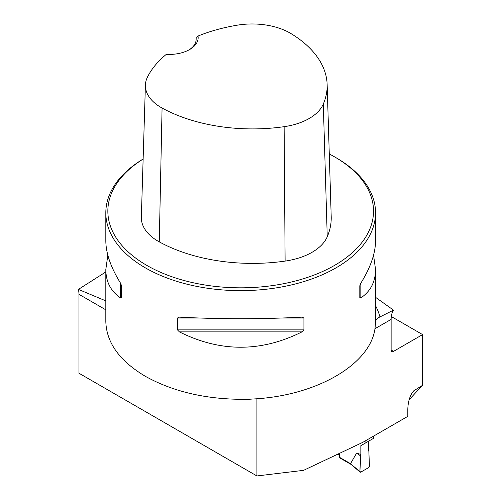 <?xml version="1.0" encoding="UTF-8"?>
<svg xmlns="http://www.w3.org/2000/svg" width="501" height="501" viewBox="0 0 501 501"><rect width="100%" height="100%" fill="white"/><g stroke="black" fill="none" stroke-linecap="round" stroke-linejoin="round"><path stroke-width="0.75" d="M105.824 271.943L78.406 289.396A26.973 15.575 -60 0 1 78.951 294.319L78.951 373.214L256.9 475.95L303.55 470.351L362.812 442.333L407.814 416.35L407.814 409.173C408.058 401.395 409.993 395.308 413.619 390.905L422.593 385.282L409.16 399.679M256.9 398.74L256.9 475.95M375.55 297.318L393.492 310.138A26.973 15.575 60 0 0 391.124 319.394L391.124 350.005A3.369 1.948 120 0 0 391.82 351.552A3.369 1.948 120 0 0 393.504 351.383L422.593 334.593L422.593 385.282M143.129 159.017A134.863 77.862 0 0 0 105.824 212.775A134.863 77.862 0 0 0 145.328 267.835A134.863 77.862 0 0 0 292.296 284.712A134.863 77.862 0 0 0 375.55 212.775A134.863 77.862 0 0 0 336.052 157.721L334.624 156.894A132.84 76.697 0 0 0 329.282 153.976M105.824 212.775L105.824 240.862C105.918 253.374 110.834 267.484 120.559 283.197L121.574 285.752L121.574 297.607L120.559 297.913C110.834 291.375 105.918 281.894 105.824 269.475L105.824 321.517C106.425 342.697 119.595 360.952 145.328 376.295C174.373 392.415 209.011 400.074 249.254 399.272L252.905 399.003C316.018 395.947 370.214 364.659 374.998 328.512L375.55 322.206M105.824 269.475L107.828 255.172M373.552 255.172L375.55 269.475C375.456 281.894 370.546 291.375 360.82 297.913L359.806 297.607L359.806 285.752L360.82 283.197C370.546 267.484 375.456 253.374 375.55 240.862L375.55 212.775M177.454 318.01L179.396 317.164C220.258 319.231 261.121 319.231 301.984 317.164L303.925 318.01L303.925 329.871L301.984 331.881C261.121 352.341 220.258 352.341 179.396 331.881L177.454 329.871L177.454 318.01L198.578 318.01M375.55 320.847L377.497 318.154L393.492 310.138M337.843 454.138L339.609 455.158M422.593 334.593L391.3 316.526M105.824 300.882L78.406 289.396M198.02 36.041A131.218 75.757 180 0 1 237.261 25.182A53.676 30.987 180 0 1 291.006 33.598A131.218 75.757 180 0 1 327.14 84.475A131.218 75.757 180 0 1 323.302 104.064A53.676 30.987 180 0 1 284.13 126.678A131.218 75.757 180 0 1 162.073 108.034A53.676 30.987 180 0 1 145.409 85.032A53.676 30.987 180 0 1 147.501 77.004A131.218 75.757 180 0 1 166.313 54.352A28.995 16.74 0 0 0 189.672 49.53A28.995 16.74 0 0 0 198.02 36.041L196.098 38.458L196.091 40.268M145.409 85.032L141.345 217.127A57.74 33.335 0 0 0 159.274 241.87A135.289 78.106 0 0 0 285.113 261.096A57.74 33.335 0 0 0 327.247 236.773A135.289 78.106 0 0 0 331.205 216.57L327.14 84.475M143.129 159.067A132.84 76.697 0 0 0 146.755 265.355A132.84 76.697 0 0 0 334.618 265.355A132.84 76.697 0 0 0 334.624 156.894M196.098 38.458A26.973 15.575 180 0 1 196.141 39.341A26.973 15.575 180 0 1 188.927 49.943M373.502 436.158L373.502 438.362L360.845 445.671L368.473 441.268L368.473 449.998L368.849 450.963L369.425 465.993A1.346 0.777 120 0 1 368.473 467.696L360.845 472.099A1.346 0.777 -60 0 1 360.106 472.117A1.346 0.777 -60 0 1 359.893 471.497L351.101 464.302M339.609 453.305L339.609 457.357A1.346 0.777 120 0 0 339.885 457.977L351.107 464.452M360.845 445.671L360.845 454.401L356.562 453.192L350.587 463.569M365.874 440.567L365.874 442.765M360.845 454.401L359.893 471.497M356.562 453.192L360.476 455.797L359.893 471.497L360.845 472.099L368.473 467.696L369.425 465.993L368.849 450.963L368.473 449.998L368.473 441.268L360.845 445.671L360.845 454.401L360.476 455.797M105.824 309.831L78.951 294.319M391.124 319.394L374.961 328.725M375.55 305.679A140.862 81.325 180 0 1 379.921 316.832M323.302 104.064L327.247 236.773M162.073 108.034L159.274 241.87M284.13 126.678L285.113 261.096M120.559 297.913L120.559 283.197M360.82 283.197L360.82 297.913M301.984 331.881L179.396 331.881M303.925 329.871L177.454 329.871M303.925 318.01L282.802 318.01M415.442 389.415L411.91 393.197M391.124 350.005L393.504 351.383M339.609 457.357L350.6 463.707M375.55 322.575L375.55 269.475M351.026 464.383L360.106 472.117"/></g></svg>
